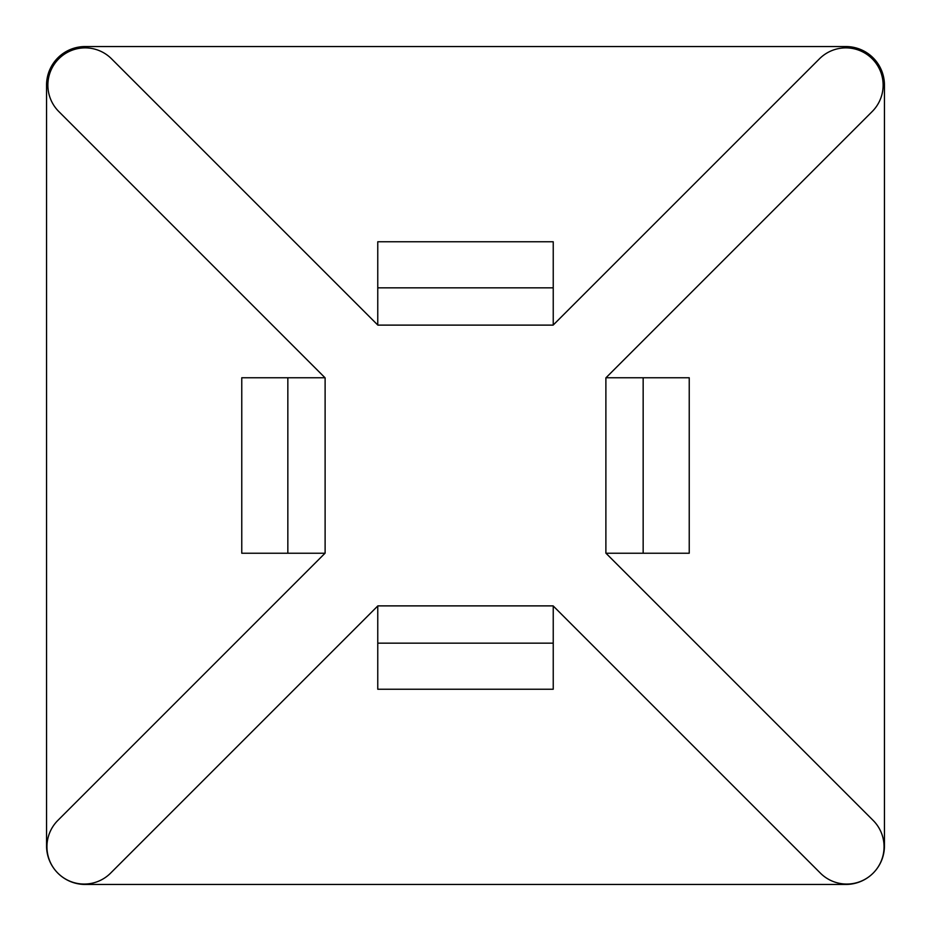 <?xml version="1.0" encoding="UTF-8"?>
<svg xmlns="http://www.w3.org/2000/svg" width="931" height="931" viewBox="0 0 931 931"><rect width="100%" height="100%" fill="white"/><g stroke="black" fill="none" stroke-linecap="round" stroke-linejoin="round"><path stroke-width="1.4" d="M287.842 553.235L287.842 377.765M553.235 643.158L377.765 643.158M643.158 553.235L643.158 377.765M553.235 287.842L377.765 287.842M325.024 377.765L241.769 377.765L241.769 553.235L325.024 553.235M553.235 325.024L553.235 241.769L377.765 241.769L377.765 325.024M605.976 553.235L689.231 553.235L689.231 377.765L605.976 377.765M873.138 873.138A38.602 38.602 0 0 0 884.45 845.848L884.45 85.152A38.602 38.602 0 0 0 845.848 46.55L85.152 46.55A38.602 38.602 0 0 0 46.55 85.152L46.55 845.848A38.602 38.602 0 0 0 85.152 884.45L845.848 884.45A38.602 38.602 0 0 0 873.138 873.138M553.235 605.976L553.235 689.231L377.765 689.231L377.765 605.976M325.117 377.858L325.117 553.142L57.862 820.409A37.287 37.287 0 0 0 57.862 873.138A37.287 37.287 0 0 0 110.591 873.138L377.858 605.883L553.142 605.883L820.409 873.138A37.287 37.287 0 0 0 873.138 873.138A37.287 37.287 0 0 0 873.138 820.409L605.883 553.142L605.883 377.858L872.207 111.522A37.287 37.287 0 0 0 872.207 58.793A37.287 37.287 0 0 0 819.478 58.793L553.142 325.117L377.858 325.117L111.522 58.793A37.287 37.287 0 0 0 58.793 58.793A37.287 37.287 0 0 0 58.793 111.522L325.117 377.858M46.55 85.152L46.55 845.848L46.55 85.152M85.152 884.45L845.848 884.45L85.152 884.45M884.45 845.848L884.45 85.152L884.45 845.848M845.848 46.55L85.152 46.55L845.848 46.55"/></g></svg>
